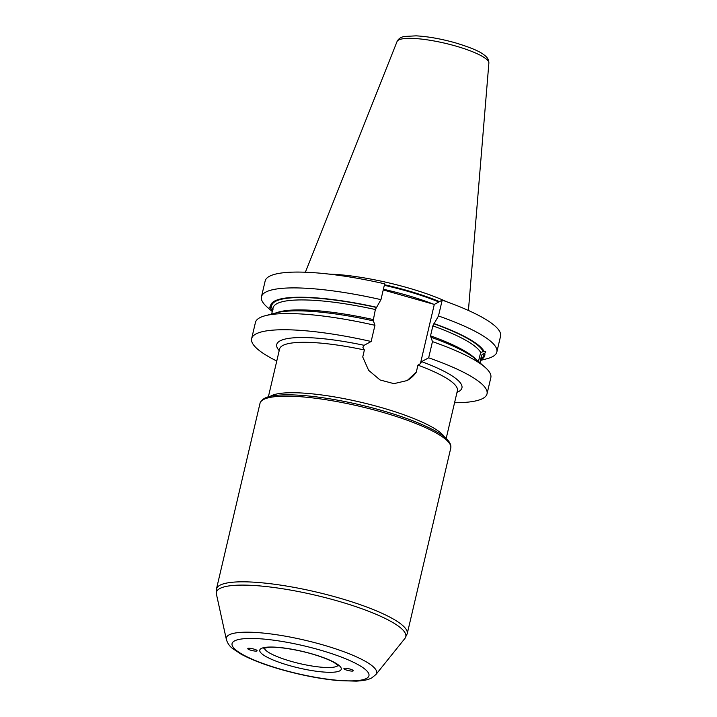 <?xml version="1.0" encoding="UTF-8"?>
<svg xmlns="http://www.w3.org/2000/svg" width="717" height="717" viewBox="0 0 717 717"><rect width="100%" height="100%" fill="white"/><g stroke="black" fill="none" stroke-linecap="round" stroke-linejoin="round"><path stroke-width="1.08" d="M247.813 648.724L247.795 648.607C247.723 647.388 256.892 649.396 257.089 650.651L257.098 650.758C257.17 651.977 248.01 649.969 247.813 648.724M353.212 670.619L353.221 670.762C353.096 671.919 344.124 669.92 343.936 668.692L343.936 668.549C344.052 667.393 353.024 669.391 353.212 670.619M383.237 289.937L434.296 304.429L442.192 300.145L438.481 315.973L432.871 325.859L430.532 335.834L432.459 341.624L428.667 357.819L421.632 361.628L420.404 363.653L417.93 365.159L416.281 372.195L407.175 380.548L393.929 383.649L380.1 379.983L368.619 370.322L362.739 357.003L364.388 349.968L362.892 347.324L364.119 345.307L371.146 341.489L374.946 325.303A120.895 24.521 -166.8 0 0 265.281 315.713A120.895 24.521 -166.8 0 0 255.44 322.444L251.64 338.63A120.895 24.521 13.2 0 1 371.146 341.489M428.667 357.819A120.895 24.521 13.2 0 1 487.031 393.839A120.895 24.521 13.2 0 1 454.569 402.73M416.281 372.195A30.625 29.245 -118.5 0 1 406.951 380.673M276.771 361.027A120.895 24.521 13.2 0 1 251.64 338.63M430.908 337.205A109.943 22.299 13.2 0 1 476.294 359.665L485.006 367.247A120.895 24.521 -166.8 0 0 432.459 341.624M487.031 393.839L490.831 377.653A120.895 24.521 -166.8 0 0 485.006 367.247M478.427 361.529L480.677 352.45L483.24 351.59L485.75 351.832L484.791 353.418L483.787 353.203L481.582 355.157L479.888 362.802M434.099 323.609A109.943 22.299 13.2 0 1 484.244 351.796M442.192 300.145A120.895 24.521 13.2 0 1 500.565 336.174L496.845 352.002A120.895 24.521 13.2 0 1 487.004 358.724L480.614 360.391M438.481 315.973A120.895 24.521 13.2 0 1 496.845 352.002M484.791 353.418A109.943 22.299 13.2 0 1 480.748 359.835M374.946 325.303L373.387 320.884A109.943 22.299 13.2 0 0 276.457 312.8L265.281 315.713M272.747 309.457L271.232 309.036C269.359 307.046 269.18 306.509 270.685 307.423L271.689 307.629L273.043 309.305M272.388 310.972A109.943 22.299 13.2 0 1 271.232 309.036M373.109 321.037L375.358 309.529L380.96 299.643L384.671 283.815A120.895 24.521 13.2 0 0 265.165 280.956L261.454 296.784A120.895 24.521 13.2 0 1 380.96 299.643M272.263 311.519L267.28 307.19A120.895 24.521 13.2 0 1 261.454 296.784M270.685 307.423A109.943 22.299 13.2 0 1 376.577 307.279M420.404 363.653L434.296 304.429M328.789 274.082A84.973 17.235 13.2 0 1 407.157 287.625A84.973 17.235 13.2 0 1 446.637 301.723M366.512 678.407A70.293 14.259 13.2 0 1 251.595 658.941A70.293 14.259 13.2 0 1 283.421 641.67A70.293 14.259 13.2 0 1 366.512 678.407M339.813 670.825A41.855 8.487 -166.8 0 0 290.34 648.957A41.855 8.487 -166.8 0 0 271.393 659.237A41.855 8.487 -166.8 0 0 339.813 670.825M375.95 674.5A77.194 15.657 -166.8 0 0 305.066 640.245A77.194 15.657 -166.8 0 0 226.348 639.412C227.504 643.266 229.61 646.313 232.649 648.562L240.894 654.047C250.851 659.497 264.098 664.605 280.625 669.382C301.032 675.172 320.329 678.909 338.514 680.603L356.295 681.15C366.656 680.442 369.031 679.232 371.845 677.843L375.95 674.5L404.926 638.417A97.252 19.726 13.2 0 0 315.623 595.253A97.252 19.726 13.2 0 0 216.435 594.205L226.348 639.412M216.453 589.024L260.002 403.348A97.969 19.87 13.2 0 1 359.925 406.378A97.969 19.87 13.2 0 1 450.769 448.089L407.22 633.765A97.969 19.87 -166.8 0 0 316.376 592.045A97.969 19.87 -166.8 0 0 216.453 589.024L216.435 594.205M444.701 437.262A91.31 18.517 -166.8 0 0 360.893 402.255A91.31 18.517 -166.8 0 0 270.246 396.34M268.373 396.824L279.585 349.009A91.31 18.517 13.2 0 1 364.388 349.968M417.93 365.159A91.31 18.517 13.2 0 1 457.383 390.711L446.171 438.526M456.998 392.342A95.119 19.287 -166.8 0 0 421.632 361.628M364.119 345.307A95.119 19.287 -166.8 0 0 279.209 350.64M338.11 665.358A38.046 7.717 13.2 0 1 337.089 666.183A38.046 7.717 13.2 0 1 297.089 662.947A38.046 7.717 13.2 0 1 264.313 648.051M430.532 335.834A107.003 21.698 13.2 0 1 476.33 359.701M432.871 325.859A107.003 21.698 13.2 0 1 480.677 352.45M433.812 323.761A108.903 22.084 13.2 0 1 483.24 351.59M483.787 353.203A108.903 22.084 13.2 0 1 480.982 358.858M481.582 355.157A107.003 21.698 13.2 0 1 481.492 356.663L480.023 362.919M272.621 309.986A108.903 22.084 13.2 0 1 272.236 309.242M276.403 312.809A107.003 21.698 13.2 0 1 373.01 319.504M271.671 314.046L273.132 307.799A107.003 21.698 13.2 0 1 375.358 309.529M271.689 307.629A108.903 22.084 13.2 0 1 376.3 307.432M383.398 289.256A84.176 17.074 13.2 0 1 433.821 304.295M384.321 285.312A84.176 17.074 13.2 0 1 438.813 301.974M384.464 284.73A84.256 17.091 13.2 0 1 439.485 301.615M455.232 45.897A47.179 9.572 13.2 0 1 488.877 63.069C488.913 59.986 487.435 57.36 484.45 55.2C480.247 51.534 470.477 47.394 455.152 42.769C440.812 38.781 427.789 36.477 416.075 35.85L404.522 36.45C400.893 37.06 398.401 38.754 397.057 41.541A47.179 9.572 13.2 0 1 455.232 45.897M407.22 633.765L404.926 638.417M260.002 403.348C262.673 396.492 272.182 395.757 279.137 395.103C288.852 394.413 301.113 394.986 315.937 396.824C333.459 399.037 351.742 402.595 370.788 407.489C393.83 413.512 412.974 420.144 428.201 427.377C444.397 435.058 451.916 441.959 450.769 448.089M263.802 648.285L268.821 647.299C278.832 646.492 300.925 650.158 317.658 655.714C324.81 658.063 330.358 660.366 334.31 662.633L338.46 665.797M397.057 41.541L305.379 272.227M488.877 63.069L468.425 310.47"/></g></svg>
